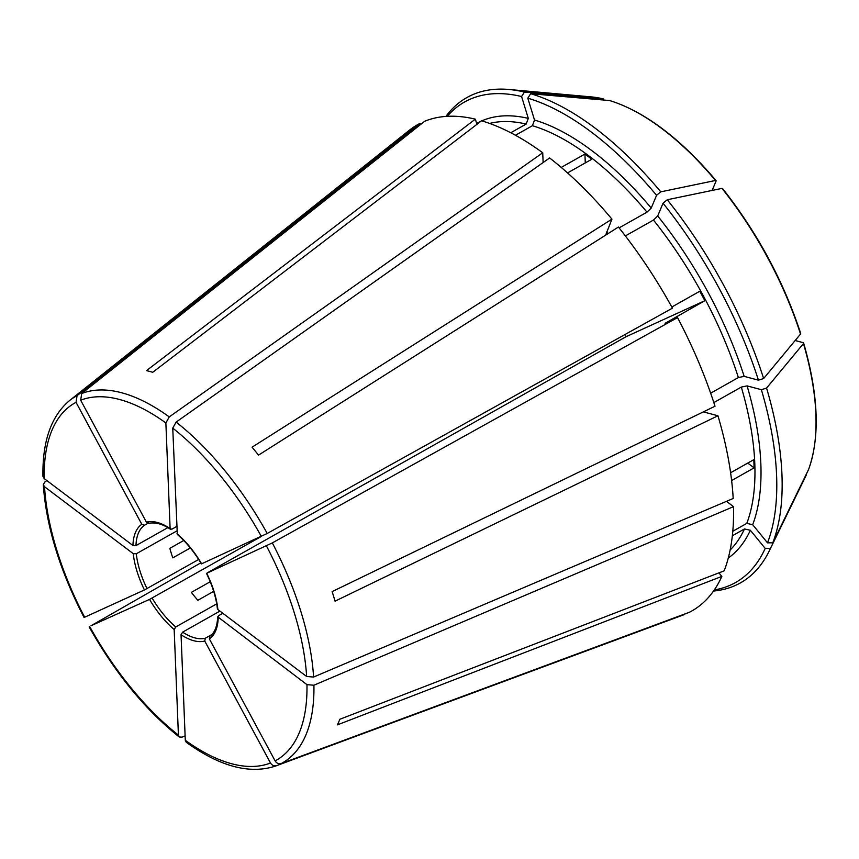 <?xml version="1.0" encoding="UTF-8"?>
<svg xmlns="http://www.w3.org/2000/svg" width="859" height="859" viewBox="0 0 859 859"><rect width="100%" height="100%" fill="white"/><g stroke="black" fill="none" stroke-linecap="round" stroke-linejoin="round"><path stroke-width="1.29" d="M217.413 608.763L217.885 609.557A66.562 31.45 60.6 0 0 206.718 573.264L272.314 542.909L677.536 317.594L665.049 323.252M176.986 533.697A66.562 31.45 60.6 0 1 201.629 563.815L267.224 533.46L672.447 308.145A279.143 131.91 -119.4 0 0 618.416 227.055L258.527 455.12A215.77 101.963 60.6 0 0 252.052 447.195L611.941 219.142A279.143 131.91 -119.4 0 0 549.61 157.959L176.127 422.091L172.745 428.136L177.319 534.438M201.629 563.815L202.348 563.311M605.906 234.453L611.941 219.142M149.101 523.152L146.427 522.186A66.562 31.45 60.6 0 1 170.114 528.51L170.522 529.305M543.124 162.544L542.727 152.773L169.255 416.905L165.873 422.961L170.114 528.51L171.832 529.219L176.696 526.47M167.806 527.651L135.969 545.605L132.941 545.497A66.562 31.45 60.6 0 1 141.799 524.301L144.473 525.268L147.931 523.314M710.651 393.186L738.375 377.552L744.162 376.36L758.433 380.161L763.63 378.54A278.563 131.631 -119.4 0 0 667.25 199.75L721.989 188.389L722.516 189.012M763.63 378.54L800.524 334.054L800.201 333.109M198.654 559.477L144.441 589.95A66.562 31.45 60.6 0 1 133.274 553.668L136.302 553.776L176.879 530.905M651.229 208.061A251.225 118.714 -119.4 0 0 534.523 120.045L527.791 98.184A275.836 130.353 -119.4 0 1 656.566 195.294L651.229 208.061L646.999 212.152L619.081 227.882M216.715 603.866L175.751 626.963L174.173 629.529A66.562 31.45 60.6 0 1 149.53 599.399L260.578 536.886M447.271 116.33A275.836 130.353 -119.4 0 1 521.574 96.519L528.296 118.381L526.18 124.061L510.761 132.748M211.701 634.629L205.355 638.205L204.732 641.029A66.562 31.45 60.6 0 1 181.045 634.715L182.623 632.138L219.936 611.103M190.354 547.967L172.799 557.856A64.414 30.441 60.6 0 1 169.867 548.321L183.751 540.494M625.041 334.505A64.414 30.441 -119.4 0 1 626.125 336.674L704.863 300.693A246.93 116.684 -119.4 0 0 699.774 291.255L671.824 307.017M567.541 172.927L591.797 159.248A246.93 116.684 -119.4 0 0 584.925 154.062L585.28 162.92M584.925 154.062L561.238 167.419M141.799 524.301L76.043 402.334L77.074 395.655L420.03 123.385L420.62 124.48M217.735 616.816L306.964 684.655L313.911 685.224L733.511 506.649A279.143 131.91 -119.4 0 1 724.18 570.838L339.799 719.284A215.77 101.963 60.6 0 1 337.469 724.846L721.85 576.4L718.951 572.856M732.791 531.27L746.782 523.378L752.677 524.688L767.516 542.845L772.778 542.813L808.587 469.497C820.173 437.006 818.52 394.85 803.637 343.031M132.941 545.497L44.196 478.56L42.993 476.401M703.36 411.88L717.952 415.767L335.053 601.15A215.77 101.963 60.6 0 0 332.122 591.615L715.021 406.232A279.143 131.91 -119.4 0 0 677.536 317.594M767.516 542.845A275.836 130.353 -119.4 0 0 761.375 389.696L747.094 385.895L741.306 387.087L713.84 402.581M761.375 389.696L766.572 388.075L803.455 343.589L803.133 342.644L795.155 340.518M808.512 469.648A229.374 108.395 -119.4 0 0 803.455 343.589L803.133 342.644M149.53 599.399L91.022 625.749L200.77 562.87M174.173 629.529L178.414 735.079A205.065 96.906 -119.4 0 1 89.776 626.705L89.196 626.909M656.566 195.294L660.775 191.836L715.515 180.476L716.041 181.099L712.143 190.44M527.791 98.184L530.669 93.717L609.514 100.535A229.374 108.395 -119.4 0 1 715.515 180.476L716.041 181.099M181.045 634.715L185.286 740.265L186.231 742.208M534.523 120.045L532.397 125.715L515.464 135.271M609.514 100.535L609.869 100.6C644.841 111.702 680.231 138.353 716.052 180.551M476.938 124.351L475.338 119.154L146.502 370.626A215.77 101.963 60.6 0 1 152.73 372.291L481.566 120.808A279.143 131.91 -119.4 0 1 542.727 152.773M204.732 641.029L270.488 762.996C272.056 765.423 274.075 766.314 276.555 765.67L684.569 614.067M747.76 463.087L754.105 467.865A246.93 116.684 -119.4 0 0 753.773 459.694L730.612 472.751M754.105 467.865L731.621 480.546M222.846 613.294L218.487 615.753L218.207 617.728A66.562 31.45 60.6 0 1 209.36 638.913L209.854 636.175C214.578 633.051 217.198 626.587 217.714 616.794M733.511 506.649L726.467 501.334M714.312 589.929A275.836 130.353 -119.4 0 0 765.197 548.407L750.347 530.261L744.463 528.951L732.34 535.78M713.539 591.035A278.563 131.631 -119.4 0 0 769.245 550.941A278.563 131.631 -119.4 0 0 770.459 548.375L806.193 475.22A229.374 108.395 -119.4 0 1 805.409 476.852L769.245 550.941M765.197 548.407L770.459 548.375M772.778 542.813A278.563 131.631 -119.4 0 0 766.572 388.075M758.433 380.161A275.836 130.353 -119.4 0 0 663.041 203.207L657.704 215.974L653.474 220.065L625.363 235.914M704.863 300.693L665.5 323.091M660.775 191.836A278.563 131.631 -119.4 0 0 530.669 93.717M521.574 96.519L524.452 92.063A278.563 131.631 -119.4 0 0 509.054 89.486A278.563 131.631 -119.4 0 0 445.918 116.416M524.452 92.063L603.297 98.871L591.164 96.884L509.054 89.486M186.22 742.262C220.044 766.625 249.851 774.539 275.642 766.024L682.755 615.173A279.143 131.91 -119.4 0 0 684.741 614.4M475.338 119.154A279.143 131.91 -119.4 0 0 424.657 121.269L81.702 393.54L80.671 400.219L146.427 522.186M663.041 203.207L667.25 199.75M420.03 123.385A279.143 131.91 -119.4 0 0 409.335 130.257L69.558 400.552C51.207 416.014 42.338 441.29 42.95 476.391M209.36 638.913L275.105 760.881C276.684 763.307 278.703 764.199 281.183 763.565L689.369 612.284A279.143 131.91 -119.4 0 0 721.85 576.4M217.885 609.557L306.631 676.484L313.589 677.053L733.189 498.478A279.143 131.91 -119.4 0 0 717.952 415.767M144.441 589.95L84.107 617.471M213.687 591.357L197.871 600.269A64.414 30.441 60.6 0 1 191.396 592.356L210.23 581.736M626.125 336.674L207.438 572.76M133.274 553.668L44.528 486.731L43.326 484.669L44.668 482.167L46.848 480.557M178.414 735.079L179.295 736.99L182.119 737.129L185.104 735.873M261.383 536.51A205.065 96.906 -119.4 0 0 172.745 428.136M607.989 233.669A246.93 116.684 -119.4 0 0 606.572 231.994M135.969 545.605A64.414 30.441 60.6 0 1 144.473 525.268M800.524 334.054A229.374 108.395 -119.4 0 0 721.989 188.389M147.018 588.598A64.414 30.441 60.6 0 1 136.302 553.776M175.751 626.963A64.414 30.441 60.6 0 1 152.107 598.047M528.296 118.381A251.225 118.714 -119.4 0 0 481.792 120.872M481.051 121.205A251.225 118.714 -119.4 0 0 476.659 123.428M205.355 638.205A64.414 30.441 60.6 0 1 182.623 632.138M730.139 550.018A246.93 116.684 -119.4 0 0 744.463 528.951M728.282 558.028A251.225 118.714 -119.4 0 0 750.347 530.261M746.782 523.378A246.93 116.684 -119.4 0 0 741.306 387.087M752.677 524.688A251.225 118.714 -119.4 0 0 747.094 385.895M738.375 377.552A246.93 116.684 -119.4 0 0 653.474 220.065M744.162 376.36A251.225 118.714 -119.4 0 0 657.704 215.974M646.999 212.152A246.93 116.684 -119.4 0 0 532.397 125.715M526.18 124.061A246.93 116.684 -119.4 0 0 489.598 123.438M603.297 98.871A229.374 108.395 -119.4 0 0 591.164 96.884M267.224 533.46A210.38 99.419 -119.4 0 0 176.127 422.091M169.255 416.905A210.38 99.419 -119.4 0 0 81.702 393.54M165.873 422.961A205.065 96.906 -119.4 0 0 80.671 400.219M77.074 395.655A210.38 99.419 -119.4 0 0 69.558 400.552M76.043 402.334A205.065 96.906 -119.4 0 0 44.196 478.56M44.528 486.731A205.065 96.906 -119.4 0 0 84.676 617.267M275.642 766.024A210.38 99.419 -119.4 0 0 276.555 765.67M185.286 740.265A205.065 96.906 -119.4 0 0 270.488 762.996M275.105 760.881A205.065 96.906 -119.4 0 0 306.964 684.655M281.183 763.565A210.38 99.419 -119.4 0 0 313.911 685.224M306.631 676.484A205.065 96.906 -119.4 0 0 266.473 545.959M313.589 677.053A210.38 99.419 -119.4 0 0 272.314 542.909M206.461 573.329C212.538 585.859 216.189 597.681 217.391 608.784M201.403 563.934C194.231 551.897 186.199 542.061 177.287 534.438M170.533 529.337C162.877 524.076 155.597 522.068 148.693 523.314M805.409 476.852L805.978 475.671M800.706 333.475C783.472 281.108 757.423 232.778 722.537 188.486M43.283 484.691C46.225 526.288 59.819 570.548 84.064 617.471M89.175 626.952C115.106 673.091 145.139 709.77 179.263 737.011"/></g></svg>
